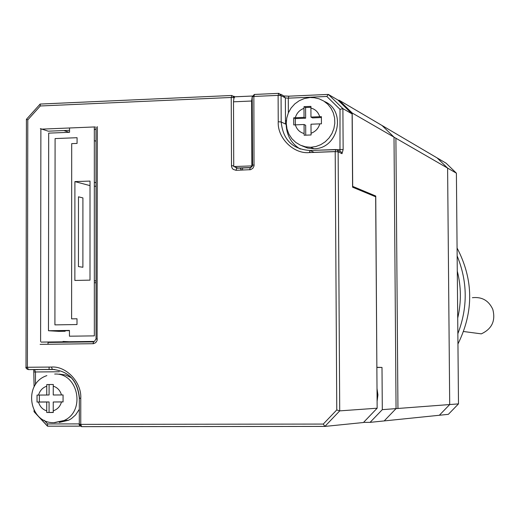 <?xml version="1.0" encoding="UTF-8"?>
<svg xmlns="http://www.w3.org/2000/svg" width="520" height="520" viewBox="0 0 520 520"><rect width="100%" height="100%" fill="white"/><g stroke="black" fill="none" stroke-linecap="round" stroke-linejoin="round"><path stroke-width="0.78" d="M386.146 420.719L448.357 414.343L458.49 403.884L456.397 173.18L446.141 163.228L384.007 126.653M456.397 173.18L395.902 138.242L397.95 408.466L458.49 403.884M463.554 331.507L481.306 333.86C491.946 328.926 495.768 320.743 492.778 309.315C488.703 300.528 481.904 296.66 472.381 297.7M457.951 343.974C473.889 311.63 473.603 279.65 457.08 248.034M457.151 255.931C467.656 281.625 467.89 307.548 457.853 333.704M457.71 318.084C461.376 302.341 461.234 286.683 457.288 271.108M69.556 127.985L69.556 132.288L48.685 133.14L48.47 330.726L69.446 330.428L69.439 336.2L94.341 335.875L94.328 126.958M89.999 280.137L74.861 280.456L74.906 181.597L90.005 181.083L89.999 280.137M71.695 143.637L71.611 318.858L77.005 318.773L77.005 324.545L54.919 324.877L55.087 138.58L77.077 137.703L77.07 143.423L71.695 143.637M69.446 330.655L57.902 330.817L65.169 331.266L58.806 331.357L48.47 330.726M74.906 181.597L90.005 185.62M82.888 267.267L82.907 197.912L78.481 196.82L78.455 266.597L82.888 267.267M96.018 186.219L94.328 186.277M94.328 182.26L96.018 182.722M96.031 280.956L94.335 280.728M94.335 282.769L96.031 282.731M377.104 401.251L377.929 394.888L377.013 388.538M26.611 119.34L27.788 119.88L40.287 105.983L231.231 97.468L231.498 166.27L232.167 168.227L233.181 169.37L236.008 170.3L250.62 169.669L252.817 168.324L254.026 165.99L253.858 96.453L278.115 95.374L278.239 121.745C277.231 137.885 293.683 154.265 309.4 152.575L335.205 151.619L336.772 409.929L323.278 424.067L324.883 426.419L339.716 410.878L336.772 409.929M323.278 424.067L80.763 424.379L80.769 398.307C81.796 382.382 66.177 365.807 51.441 367.055L27.391 367.276L27.788 119.88M95.03 126.926L40.879 129.174L40.605 341.497L40.879 129.174L95.03 126.926M40.287 105.983L40.151 104.052L231.712 95.478L40.32 104.059M251.608 101.017L251.869 165.912L233.727 166.556L233.5 101.816L251.608 101.017L252.2 96.863L252.564 165.12M252.421 166.12L250.308 167.726L249.607 169.826M250.133 167.733L236.717 168.201L234.526 166.524M328.139 94.439L288.912 96.174L288.288 98.169L326.839 96.466L328.361 94.419L337.857 99.996L352.112 113.919L342.894 108.615L340.015 109.349L339.976 151.229M49.088 369.421L49.095 367.081L49.088 369.421M54.789 369.486L28.346 369.603L52.377 369.388L51.441 367.055M328.38 94.426L342.894 108.615L343.148 149.519L342.004 153.673L338.13 151.821L335.205 151.619L336.057 149.532L337.441 150.163L338.13 151.821L339.716 410.878L377.15 408.207L363.441 422.513L324.883 426.419M79.313 423.904L47.619 423.943L47.418 426.094L47.886 426.173M377.15 408.207L375.661 196.787L352.586 187.194L352.112 113.919M314.106 152.341L335.205 151.56M286.156 124.371C286.559 135.285 291.252 143.52 300.228 149.078M309.4 152.302L311.07 152.516M335.641 149.532L310.017 150.482C292.591 149.325 282.978 139.822 281.19 121.973L281.067 95.628L285.37 97.916L285.5 124.052M63.037 341.822L63.037 341.451L69.121 341.744M48.029 344.272L48.035 342.446L93.314 341.881M69.556 130.305L48.263 131.183L40.339 128.622M96.018 141.193L94.328 140.634M69.147 132.301L63.824 130.54M96.012 129.22L94.328 129.285M94.328 130.032L95.03 129.259M47.281 425.782L34.047 411.716L34.547 411.268M59.312 371.761L34.294 371.988M314.717 150.267L343.148 149.519M280.527 94.133L283.433 95.687L285.37 97.916L288.288 98.169L288.366 112.84M240.175 167.915L241.475 170.105M376.863 367.309L375.746 196.02L352.684 186.381L352.203 113.002L394.01 137.15L396.051 408.61L382.304 409.65L381.999 367.425L376.961 367.309M373.945 196.072L375.746 196.02M363.578 422.376L370.071 422.363L384.196 420.921L396.051 408.61L394.01 137.15L447.603 168.103L437.106 157.911L382.063 125.509L394.01 137.15L382.063 125.509L339.137 100.243L338.15 100.282M381.999 367.425L376.863 367.471M339.137 100.243L352.203 113.002M285.48 120.458L286.344 120.998M370.071 422.363L382.304 409.65M303.992 108.349L304.012 106.678L307.457 106.522L310.934 106.379L310.914 108.049C315.302 109.213 318.247 112.099 319.728 116.714L321.399 116.662L321.445 123.812L319.774 123.864C318.481 128.447 315.575 131.573 311.051 133.256L311.09 134.959L304.161 135.233L304.122 133.53C299.741 132.353 296.81 129.46 295.341 124.859L293.742 124.937L293.703 117.812L304.038 117.364L303.992 108.349C299.592 109.96 296.699 113.094 295.302 117.728M301.821 145.769L307.664 148.083L313.963 148.714C338.332 149.052 346.86 110.637 324.435 101.484M319.774 123.864L310.999 124.222L311.051 133.256M321.399 117.533L312.546 117.903L310.96 117.078L319.728 116.714M310.914 108.049L310.96 117.078M310.914 107.289L305.584 107.517L304.012 106.678M305.584 107.517L305.637 118.19L295.308 118.619L295.341 124.859L304.077 124.501L305.675 125.307L305.728 135.161M304.122 133.53L304.077 124.501M305.637 118.19L304.038 117.364M293.703 117.812L295.308 118.619M46.748 386.197L46.794 384.547L50.024 384.521L53.3 384.501L53.255 386.152C57.376 387.446 60.118 390.377 61.484 394.953L63.07 394.94L63.07 401.947L61.484 401.954C60.242 406.393 57.493 409.357 53.229 410.839L53.274 412.49L49.998 412.503L46.761 412.51L46.722 410.859C42.608 409.552 39.878 406.614 38.519 402.058L37.031 402.064L37.044 395.076L46.735 395.031L46.748 386.197C42.608 387.621 39.871 390.579 38.532 395.07M59.254 422.448L68.64 420.231L71.461 418.581L75.589 414.921L79.32 409.325M71.448 377.8L65.618 375.005L59.293 374.082M46.761 412.51L53.268 412.393M63.07 401.882L53.242 401.993L53.229 410.839M61.484 401.954L53.242 401.993M53.255 386.152L53.248 394.992L61.484 394.953M49.101 384.527L49.088 394.973L46.735 395.031M39.377 395.07L39.364 401.986L49.082 401.947L49.069 412.406M46.722 410.859L46.729 402.019L49.082 401.947M37.031 402.064L39.364 401.986M46.729 402.019L38.519 402.058M439.322 415.272L449.703 404.553L396.051 408.61L384.196 420.921L439.322 415.272M447.603 168.103L449.703 404.553M234.656 166.894L237.776 167.999M251.062 167.531L237.692 168.006M235.235 96.798L252.337 96.031L234.845 96.785L233.87 98.391L233.5 101.816M242.495 170.072L242.645 167.83M240.883 167.889L240.89 169.708M40.131 344.37L93.451 343.694L95.693 342.674L97.097 340.548L97.312 126.659M234.111 97.676L231.231 97.468L231.927 95.459L234.195 97.487M231.465 165.744L233.727 165.802M26.208 367.309L27.391 367.276L28.346 369.603L26.832 368.94L26.208 367.309M53.84 369.408L52.377 369.388C68.79 370.994 77.825 380.627 79.489 398.294L80.769 398.307M79.482 424.326L80.763 424.379L81.659 426.66L324.851 426.419M314.19 152.373L310.017 150.482L309.4 152.575M285.825 124.209L281.19 121.973L278.239 121.745M281.067 95.628L278.115 95.374L278.759 93.359L281.067 95.628M278.558 93.379L254.527 94.445L253.858 96.453L252.2 96.837L252.473 165.172M252.564 165.282L254.137 164.938M236.717 168.201L236.008 170.3M96.012 127.062L96.038 339.04M92.963 343.726L93.853 341.438L94.556 341.302L95.875 339.066L97.338 339.001M93.853 341.438L41.08 342.095M284.323 95.999L288.724 96.187M81.608 426.66L79.482 424.365M80.177 426.153L47.658 426.185M342.004 153.673L341.12 151.859L337.668 150.423M254.306 94.478L252.304 96.688M35.464 384.631L35.477 371.963L34.541 369.662M326.839 96.466L340.015 109.349M47.619 423.943L44.207 420.277M309.634 97.591L304.33 98.547L299.319 100.672L294.84 103.857L291.142 107.952L288.392 112.769L286.748 118.053L286.273 123.552L287.001 128.999L288.892 134.121L291.863 138.665L295.75 142.409L300.372 145.165L305.481 146.809L310.824 147.27L315.939 146.51L320.814 144.651L325.24 141.785L329.004 138.028L331.936 133.555L333.899 128.577L334.802 123.312L334.613 118.008L333.326 112.912L331.019 108.245L327.782 104.234L323.772 101.049L319.169 98.846L314.19 97.708L310.472 97.546M54.633 422.721L64.077 420.498C85.956 411.067 78.104 372.606 54.678 374.062M79.326 398.3C77.591 380.556 68.575 370.916 52.273 369.375L28.243 369.584C26.169 368.426 25.428 367.666 26.013 367.302L26.416 119.301M79.326 398.307L79.313 424.34C78.715 424.665 79.456 425.432 81.536 426.641L324.786 426.4M278.577 93.366L254.527 94.445M250.413 167.719L252.473 165.23M94.556 341.302L95.875 339.066M278.759 93.359L279.117 93.379M254.339 94.458L252.2 96.759M288.912 96.174L328.159 94.426M288.743 96.181L284.278 95.973M234.891 96.772L233.591 96.135M33.748 369.655L34.086 386.9M34.053 410.397L34.047 411.638M37.999 369.649L34.645 369.681M80.158 426.14L47.535 426.173M39.981 104.241L26.442 119.288M47.418 426.094L34.047 411.716M310.811 147.27L313.95 148.714M68.64 420.231L64.077 420.498L53.989 422.65C28.984 423.605 22.653 383.428 46.865 375.615"/></g></svg>

